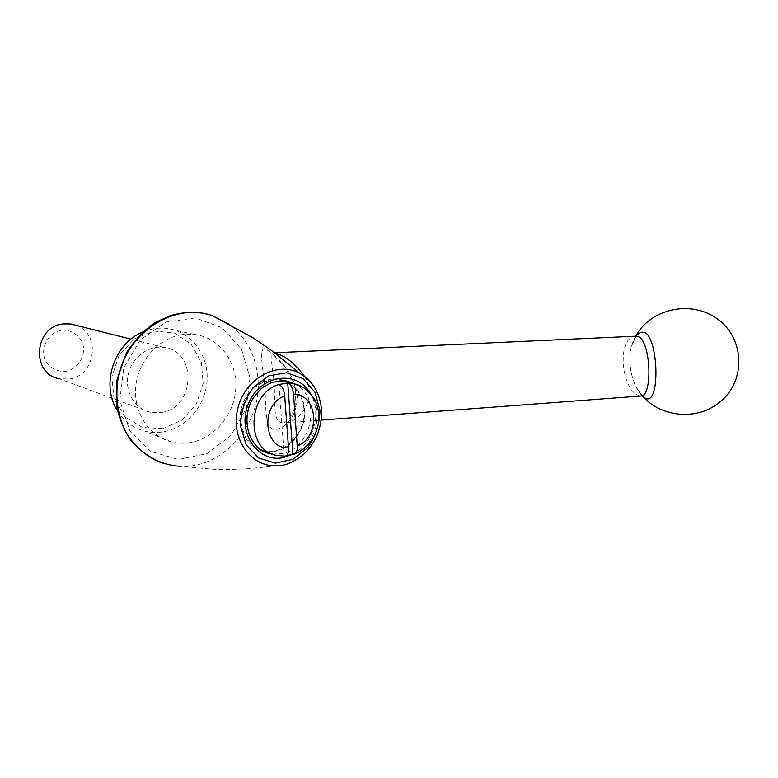 <?xml version="1.0" encoding="UTF-8"?>
<svg xmlns="http://www.w3.org/2000/svg" width="778" height="778" viewBox="0 0 778 778"><rect width="100%" height="100%" fill="white"/><g stroke="black" fill="none" stroke-linecap="round" stroke-linejoin="round"><path stroke-width="0.58" stroke-dasharray="3.89 2.92" d="M162.933 428.542L182.023 420.12L196.299 404.054L203.155 383.466L201.356 362.188L191.164 344.216L174.36 333.042L154.063 331.058L134.302 338.897L119.151 355.206L111.886 376.659L114.045 398.783L125.102 416.95L142.617 427.501L162.933 428.542M161.474 412.486C195.21 407.954 197.593 350.82 163.925 347.455C148.355 345.053 131.686 357.53 128.195 374.636C124.49 391.704 134.876 409.092 150.271 412.301L161.474 412.486M75.583 325.204C101.364 333.169 96.073 375.978 69.018 379.012L59.138 378.711L150.271 412.301M61.618 330.212C70.915 329.58 79.2 334.822 82.711 343.448C86.251 355.536 78.228 368.928 65.906 371.339C56.658 372.156 48.187 367.06 44.521 358.347C40.787 346.054 49.15 332.381 61.618 330.212M278.952 384.507L284.213 455.947L286.314 455.743M282.686 380.588L274.585 379.547C257.615 381.424 246.558 391.83 241.413 410.745C239.177 430.098 245.702 443.149 260.99 449.898M285.088 456.103L276.997 455.431L264.073 450.734C284.544 455.684 306.367 432.714 304.033 409.491C302.603 395.652 296.194 386.258 284.797 381.298M267.126 451.843L275.577 451.308C292.684 448.05 306.24 428.221 304.587 409.374C303.41 396.945 298.003 387.891 288.356 382.202M285.302 380.782L279.088 379.149C262.828 376.698 245.109 390.634 241.054 409.598C236.794 428.513 247.239 447.69 263.265 451.23M636.103 336.193C615.077 336.709 621.817 395.642 641.49 395.973L642.132 395.885C642.647 395.428 642.045 397.295 636.433 387.59L636.433 387.59C630.17 374.597 628.43 361.109 631.201 347.134L636.015 336.203M304.529 376.406C318.542 399.639 298.159 423.699 283.921 422.911C272.815 423.446 275.237 406.476 274.226 387.191C273.7 367.381 268.128 352.726 273.321 352.842L276.676 353.64M117.507 410.862C124.305 421.481 133.544 428.27 145.233 431.236C151.516 432.733 157.876 432.869 164.304 431.654C187.819 427.2 206.54 403.743 207.162 378.798C207.989 353.864 190.445 331.282 166.871 328.433C158.673 327.46 150.582 328.666 142.617 332.07M182.178 334.647C158.751 337.934 138.076 360.729 135.732 386.715C133.213 412.7 149.395 436.808 171.85 442.011C178.337 443.528 184.901 443.645 191.544 442.342C215.807 437.557 235.16 412.982 235.88 386.948C236.813 360.914 218.812 337.389 194.49 334.472L182.178 334.647M642.414 395.846L636.433 387.59L642.482 395.905M265.279 349.069C260.805 346.784 260.504 357.277 264.364 380.549C266.212 403.889 264.471 424.866 271.892 428.746C278.923 432.51 297.828 420.597 297.225 395.535C294.434 369.317 271.6 351.87 265.279 349.069M164.323 463.698L180.515 466.333C223.714 468.628 262.449 423.086 257.907 377.933C255.797 355.176 246.218 337.312 229.16 324.329M314.682 387.716C318.552 394.164 320.789 401.429 321.382 409.51C323.609 435.427 304.247 462.365 280.683 465.419L247.754 468.735L226.408 469.581L215.185 469.367L180.515 466.333M249.981 377.991L246.208 408.576L230.959 435.447L206.929 453.632L178.395 459.477L150.718 451.366L129.663 430.409L119.851 400.485L123.702 367.936L140.361 339.85L166.171 322.014L195.434 317.91L222.226 327.781L241.55 349.264L249.981 377.991M292.888 454.089C321.11 445.016 326.274 396.381 299.987 385.518M272.426 454.06L282.044 453.632C312.853 448.605 322.131 396.099 294.356 383.583M279.088 379.149L285.633 380.821C269.207 379.907 257.022 388.193 249.086 405.688C243.572 424.185 247.278 438.743 260.192 449.373M292.956 454.109C313.66 443.81 322.51 412.009 310.052 392.939M279.001 379.81L282.025 380.578M274.615 352.784L271.58 352.901L286.071 368.208L295.475 387.395L295.805 405.921L290.486 417.3L287.539 420.548L283.921 422.911L321.207 420.101M194.49 334.472L166.871 328.433M171.85 442.011L145.233 431.236M635.723 336.213L631.201 347.134C635.325 333.898 636.103 337.506 636.336 336.193M163.925 347.455L130.937 339.15"/><path stroke-width="1.17" d="M59.138 378.711C30.624 373.917 34.115 326.332 63.3 323.92L70.662 323.969L75.583 325.204M286.314 455.743L292.888 454.089L287.734 382.932L278.952 384.507C282.044 385.937 283.97 389.749 284.709 395.944L288.492 447.807C288.687 452.952 287.549 455.723 285.088 456.103L276.997 455.431C245.42 451.036 246.762 393.435 278.952 384.507M260.99 449.898L264.073 450.734M284.797 381.298L282.686 380.588M292.888 454.089L294.648 454.07C296.564 453.01 297.42 450.306 297.215 445.969L293.52 394.32C292.791 388.154 290.865 384.361 287.734 382.932L292.207 383.194L299.987 385.518M288.356 382.202L285.302 380.782M263.265 451.23L267.126 451.843M321.207 420.101L641.49 395.973C652.032 395.321 651.244 346.832 639.837 337.224L636.103 336.193L274.615 352.784M276.676 353.64C286.032 356.353 295.319 363.939 304.529 376.406M142.617 332.07C113.88 343.429 100.459 385.178 117.507 410.862M636.015 336.203C639.312 332.089 642.784 331.165 646.44 333.431C659.822 346.132 659.598 413.935 642.414 395.846M229.16 324.329L212.238 315.615C174.807 302.243 127.543 331.613 118.334 376.873C115.027 396.391 117.42 414.548 125.511 431.352C137.385 452.213 158.031 465.05 180.515 466.333M164.323 463.698C152.206 459.973 141.003 452.125 130.723 440.154C123.974 430.069 119.306 418.827 116.7 406.437L116.924 380.014L126.367 352.93C135.45 339.208 145.223 328.997 155.688 322.277L170.878 315.44C189.035 310.539 202.28 312.289 212.238 315.615L253.356 338.06L271.678 350.567L300.007 373.498C312.902 381.278 320.069 393.376 321.509 409.792C321.859 418.895 320.254 427.725 316.675 436.283C310.325 448.653 305.287 452.981 301.358 456.219C292.995 462.093 286.1 465.156 280.683 465.419L280.683 465.419C253.929 469.99 230.57 441.466 237.426 410.269C243.631 379.139 277.036 360.282 300.007 373.498L300.007 373.498C306.036 376.824 310.928 381.56 314.682 387.716M319.972 410.405L314.857 392.044L303.031 378.594L286.625 372.75L268.828 375.852L253.2 387.493C244.982 398.968 240.762 411.795 240.519 425.984L246.169 444.783L258.675 457.989L275.402 463.105L292.927 459.302L307.864 447.535C315.596 436.38 319.632 424.01 319.972 410.405L319.972 410.405M297.215 445.969C321.1 437.012 318.231 393.882 293.52 394.32M284.709 395.944C259.969 404.55 263.46 449.276 288.492 447.807M294.356 383.583L285.633 380.821L272.319 382.251L263.752 386.734C261.603 388.047 258.17 391.723 253.463 397.762C239.313 419.42 249.845 450.491 270.287 453.7L272.426 454.06M260.192 449.373L270.287 453.7L263.888 451.366M310.052 392.939C296.428 369.404 259.881 374.928 248.483 403.665C236.308 432.091 257.965 463.795 283.921 457.435L292.956 454.109M282.025 380.578L292.207 383.194L303.498 387.405C310.412 393.512 314.341 397.986 315.314 400.835C318.465 407.886 319.505 415.374 318.435 423.32C315.664 437.946 307.728 448.196 294.648 454.07M642.482 395.905C660.969 417.757 698.138 420.947 720.389 401.623C745.937 380.87 744.76 338.936 718.055 319.447C691.827 299.404 650.641 308.389 635.723 336.213M130.937 339.15L70.662 323.969"/></g></svg>
